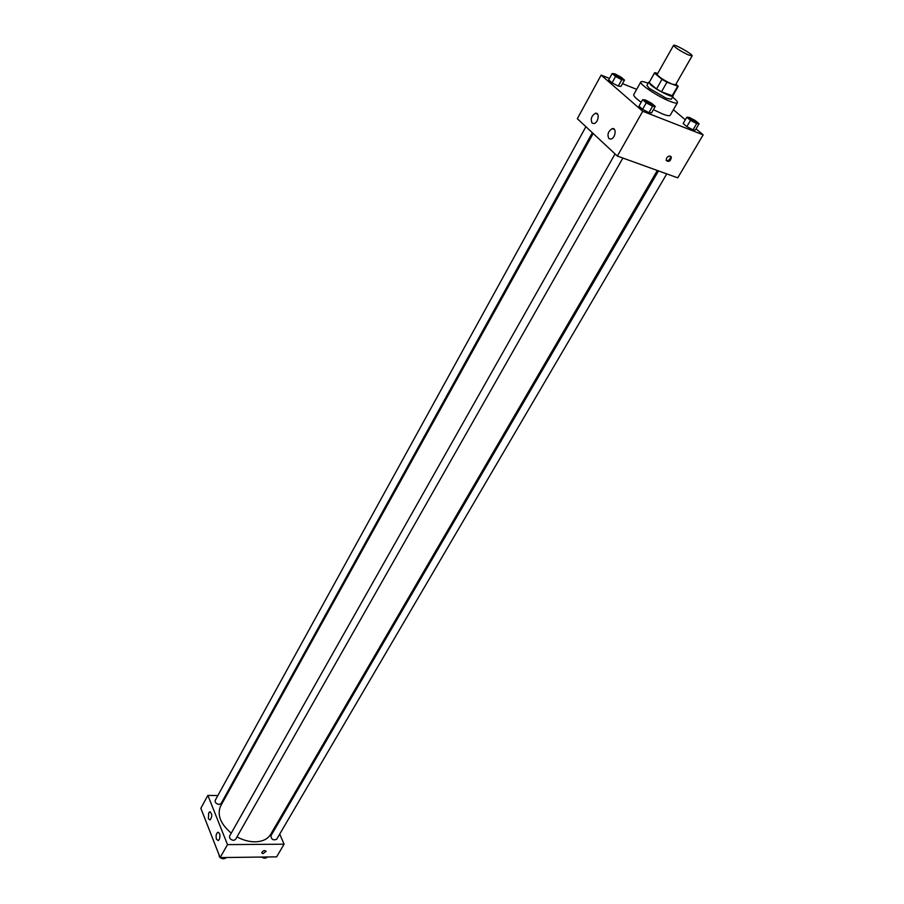 <?xml version="1.0" encoding="UTF-8"?>
<svg xmlns="http://www.w3.org/2000/svg" width="904" height="904" viewBox="0 0 904 904"><rect width="100%" height="100%" fill="white"/><g stroke="black" fill="none" stroke-linecap="round" stroke-linejoin="round"><path stroke-width="1.36" d="M688.373 54.929C680.011 50.873 675.073 47.663 673.559 45.336C674 43.573 693.402 54.59 692.114 55.867L688.373 54.929M692.114 55.867L675.559 84.806L671.774 84.015C663.446 80.072 658.587 76.863 657.185 74.365L673.559 45.336M661.479 91.824L656.541 88.942L649.083 82.693L654.473 73.122L661.988 79.326L666.937 82.219L661.479 91.824L672.768 95.858L678.226 86.332L675.943 84.14M657.615 73.586L655.321 72.636L654.473 73.122M666.937 82.219L678.226 86.332M656.541 88.942L661.988 79.326M672.011 96.095L677.48 86.558M649.083 82.693L654.507 72.851M649.388 81.948L648.733 82.196L650.903 85.032C656.801 90.163 672.757 98.073 673.164 96.073L673.039 95.383M673.164 96.073L671.356 99.237L666.293 98.276L649.106 88.23L646.948 85.371L648.733 82.196M672.565 97.123C676.192 99.948 677.819 101.813 677.446 102.728C676.847 103.531 674.327 103.045 669.887 101.293C657.988 96.683 638.778 83.857 640.823 81.925C641.422 81.145 643.863 81.586 648.134 83.258M677.446 102.728L670.203 115.294C669.581 116.13 667.05 115.701 662.621 113.983L653.4 109.666M641.196 102.231C635.817 98.366 633.331 95.813 633.738 94.581L640.823 81.925M609.466 78.433L601.137 75.1L642.733 111.271L703.154 134.854L696.08 128.876M685.334 119.814L673.401 109.734M636.676 89.349L622.494 83.665M642.62 99.711L638.981 106.175L642.586 109.305L648.925 112.65L651.603 112.83L655.264 106.401L651.626 103.282L645.332 99.948L642.62 99.711L646.247 102.83L652.598 106.186L655.264 106.401M612.155 73.54L608.674 79.868L612.087 82.829L618.268 86.095L620.991 86.377L624.494 80.072L621.048 77.134L614.901 73.879L612.155 73.54L615.579 76.478L621.771 79.755L624.494 80.072M686.825 117.237L683.175 123.509L686.848 126.616L692.995 129.871L695.436 129.984L699.097 123.735L695.402 120.639L689.289 117.407L686.825 117.237L690.509 120.334L696.668 123.599L699.097 123.735M642.733 111.271L617.364 156.064L577.328 118.706L601.137 75.1M617.364 156.064L677.751 177.851L703.154 134.854M666.621 157.997C668.576 155.657 670.158 155.398 671.389 157.194C670.565 161.24 668.836 162.313 666.203 160.392L666.621 157.997M666.327 160.697C669.039 160.697 670.429 159.262 670.486 156.392L670.361 156.087M592.109 123.102C590.346 119.113 591.442 115.848 595.408 113.294C599.951 112.051 598.459 122.831 593.984 123.577L592.109 123.102M608.878 138.594C607.047 134.549 608.155 131.238 612.211 128.662C616.89 127.351 615.488 138.289 610.867 139.092L608.878 138.594M657.321 170.472L270.669 834.347C267.708 839.138 262.51 841.635 255.086 841.816C249.086 841.805 243.052 840.166 236.972 836.901M231.254 833.16C220.373 823.838 216.847 814.764 220.678 805.95L593.171 133.487M658.507 170.901L270.884 835.884C271.369 839.477 273.29 840.618 276.647 839.296L666.756 173.884M592.369 132.73L221.051 803.566L219.141 804.47C216.169 803.882 214.858 802.515 215.197 800.379L585.894 126.696M622.867 158.042L235.537 839.443L233.627 840.37C230.565 839.782 229.22 838.358 229.605 836.087L615.059 153.906M227.503 844.607L207.875 795.407L200.846 808.278L220.147 857.591L227.503 844.607L284.093 844.2L279.709 834.064M276.398 826.425L275.923 825.318M226.373 795.667L225.435 795.656M217.853 795.543L207.875 795.407M208.711 812.888L209.739 811.871C212.338 813.713 212.451 816.414 210.09 819.984L208.383 818.685L208.711 812.888M219.254 839.567L218.237 840.562L216.463 839.217C215.683 835.985 216.124 833.691 217.807 832.335C220.011 833.047 220.497 835.454 219.254 839.567M220.147 857.591L276.613 856.856L284.093 844.2M263.007 853.659L261.708 852.856C262.974 850.551 264.465 850.031 266.171 851.285L263.007 853.659L266.171 851.274C264.465 850.031 262.974 850.551 261.708 852.856L263.007 853.659M263.55 857.026L265.991 858.043L267.55 856.981M265.991 858.043L266.601 856.992M265.584 857.873L264.273 858.246L261.312 857.06M222.35 857.568L224.836 858.585L226.497 857.512M224.836 858.585L225.446 857.523M224.486 858.45L223.164 858.8C220.35 858.348 218.983 857.015 219.062 854.811M206.067 821.612L205.016 818.922M696.792 122.65L695.255 122.413C691.775 120.786 689.741 119.418 689.164 118.311L696.792 122.65L695.266 122.39C691.786 120.763 689.752 119.396 689.176 118.288L689.176 118.288M683.175 123.509L686.848 126.616L690.509 120.334M686.848 126.616L692.995 129.871L696.668 123.599M692.995 129.871L695.436 129.984M652.857 105.282L651.219 104.966C647.648 103.338 645.603 101.96 645.038 100.841L652.869 105.248L651.208 104.988C647.671 103.316 645.614 101.937 645.06 100.819M638.981 106.175L642.586 109.305L646.247 102.83M642.586 109.305L648.925 112.65L652.598 106.186M648.925 112.65L651.603 112.83M620.449 78.625C617.025 77.032 615.048 75.71 614.517 74.67L622.144 78.919L620.449 78.625M608.674 79.868L612.087 82.829L615.579 76.478M612.087 82.829L618.268 86.095L621.771 79.755M618.268 86.095L620.991 86.377M622.133 78.953L620.472 78.603C617.036 77.01 615.059 75.687 614.528 74.636L614.517 74.67M671.389 157.194L670.486 156.392M595.408 113.294L597.589 114.119M612.211 128.662L614.505 129.521M209.739 811.871L210.383 811.871M217.807 832.335L218.463 832.335"/></g></svg>
